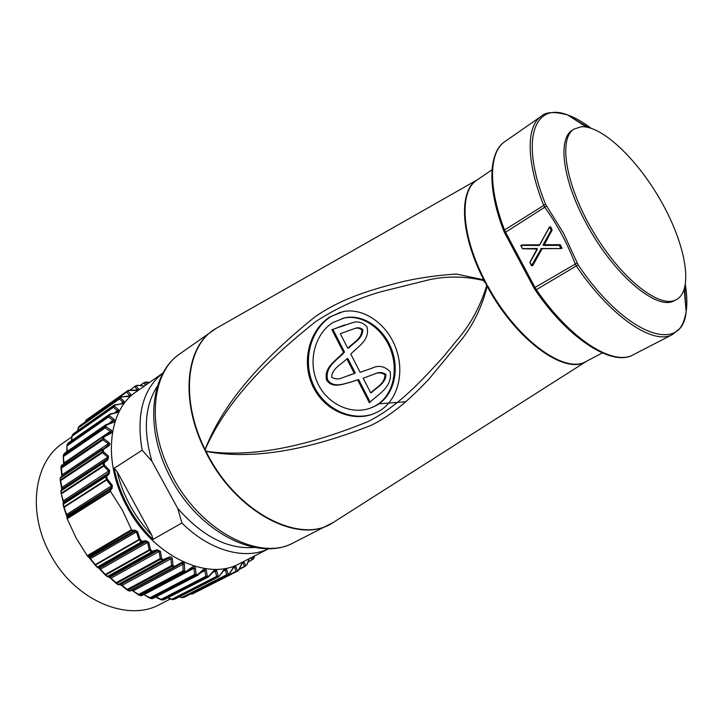 <?xml version="1.0" encoding="UTF-8"?>
<svg xmlns="http://www.w3.org/2000/svg" width="723" height="723" viewBox="0 0 723 723"><rect width="100%" height="100%" fill="white"/><g stroke="black" fill="none" stroke-linecap="round" stroke-linejoin="round"><path stroke-width="1.08" d="M486.001 282.738L487.465 286.145L484.311 279.467L483.307 280.443C464.907 276.231 447.04 275.96 429.697 279.638L381.057 291.731C357.858 298.31 336.05 308.278 315.635 321.654C270.004 358.03 227.23 399.168 205.178 449.471L205.07 449.453C225.567 397.225 268.567 354.532 314.406 317.28C341.636 298.111 372.074 289.308 404.437 281.229C420.985 277.614 438.274 275.21 456.303 274.035L483.741 279.81C459.973 233.827 458.617 189.769 477.514 179.693M217.686 327.51L216.421 328.224C186.733 344.157 179.485 398.427 205.07 449.453L205.124 450.7L206.046 451.432C235.662 512.39 300.687 545.404 333.339 522.404L334.568 521.617M590.98 128.161C582.747 121.943 574.966 117.542 567.645 114.957C533.899 101.509 519.738 140.651 545.558 204.275L563.597 233.357L578.138 264.889C626.127 336.204 682.404 354.794 686.145 311.758C687.284 304.076 687.031 295.147 685.386 284.961M676.466 299.602L673.7 301.021C656.177 310.538 612.878 273.719 586.263 223.389C562.611 180.199 557.478 138.897 572.3 130.248L573.863 129.191C558.084 138.852 565.784 185.639 593.176 231.613C620.388 277.695 658.563 308.17 675.363 300.135L676.466 299.602C693.7 290.149 685.847 245.495 662.132 203.055C638.626 160.524 602.241 125.16 581.012 126.778L573.863 129.191M539.213 245.459L521.003 245.341L539.367 245.214M371.902 407.519L376.511 405.35C393.285 396.068 399.792 371.577 391.821 349.878C383.913 328.125 363.172 313.927 345.061 317.759L342.277 318.454M375.544 405.739L370.257 408.161C350.61 415.309 326.272 403.533 317.099 381.889C307.709 360.406 315.3 333.565 332.851 322.585L344.058 318.039C362.196 314.207 382.937 328.423 390.863 350.212C398.816 371.911 392.372 396.43 375.544 405.739M329.941 316.909L343.136 311.604C363.651 307.474 387.13 323.777 396.032 348.594C404.961 373.321 397.578 401.039 378.509 411.495L372.969 414.062C350.556 422.458 322.657 409.227 312.092 384.609C301.283 360.19 309.896 329.525 329.941 316.909M340.822 312.128L330.944 316.629C310.98 329.191 302.268 359.81 313.104 384.247C323.606 408.82 351.604 422.078 373.927 413.664L372.969 414.062M71.884 436.837L62.765 443.226C34.216 461.852 26.887 512.164 50.149 553.935C74.162 600.09 127.528 622.63 159.81 604.401L170.402 598.987M108.179 456.448L107.799 459.349M163.037 372.978L136.168 391.812C108.016 410.031 102.223 462.395 127.23 507.049C153.159 556.349 207.917 581.672 239.593 563.588L268.811 548.64M268.775 548.64C245.422 560.388 209.851 550.98 181.925 522.973L152.942 539.448C143.19 529.878 134.921 518.897 128.125 506.507C121.401 494.08 116.746 481.355 114.162 468.314L142.133 450.185C136.069 414.514 143.037 388.793 163.018 373.014M110.104 490.366L109.788 489.453L111.089 487.808L112.038 488.468L110.267 490.718L66.85 517.677L67.185 518.734L110.52 491.414L122.187 509.814L131.848 530.357L134.704 530.095L137.542 531.595L140.081 539.259L142.033 541.382L145.675 540.677L148.739 542.25L150.511 549.643L152.318 551.215L157.18 549.742L160.407 551.351L161.554 558.436L163.235 559.602L169.037 557.144C170.872 556.493 171.993 557.026 172.381 558.734L173.005 565.567L174.559 566.389L181.048 562.774C183.018 561.898 184.157 562.413 184.446 564.311L184.645 570.935L186.046 571.459L192.074 567.194C193.927 566.109 195.056 566.452 195.463 568.215L196.105 574.442L197.487 574.74L203 569.896C204.708 568.621 205.811 568.784 206.308 570.384L207.311 576.141L208.649 576.222L213.601 570.872C215.147 569.426 216.204 569.408 216.773 570.827L218.057 576.05L219.331 575.915L223.696 570.131C225.07 568.531 226.064 568.35 226.679 569.57L228.161 574.207L229.345 573.863L233.104 567.736C234.297 566.01 235.21 565.657 235.843 566.678L237.46 570.691L238.527 570.149L241.69 563.777C242.702 561.943 243.515 561.437 244.139 562.25L245.802 565.603L246.742 564.889L249.173 558.689M251.975 557.252L253.077 559.087L254.568 555.924M127.203 589.932L122.124 585.35L127.23 589.435L171.568 565.567L170.98 558.762L172.381 558.734M116.005 583.235L111.035 578.165L116.069 582.756L160.217 558.499L159.123 551.45L160.407 551.351M100.334 569.724L105.26 574.93L100.416 569.245L105.35 574.46L149.281 549.796L147.555 542.449L148.739 542.25M98.69 568.124L100.009 569.353M88.884 557.37L95.111 565.034L90.502 558.68L95.264 564.636L138.952 539.521L136.457 531.911L137.542 531.595M88.929 557.397L90.167 558.834M131.396 529.751L87.212 555.689L87.917 556.547L131.848 530.357M87.212 555.689L76.042 537.894L67.185 518.734M110.267 490.718L110.52 491.414M157.487 386.064C144.826 405.341 142.964 430.393 151.929 461.22L142.133 450.185M181.925 522.973L177.759 508.441C202.557 536.629 228.188 549.625 254.65 547.428M177.759 508.441L151.929 461.22M66.778 516.511L66.227 514.595L66.778 516.439M66.85 517.325L67.149 515.635L111.089 487.808L111.496 486.082L106.543 480.009L64.148 507.248L66.588 514.568L63.796 507.284M63.299 502.783L62.937 500.768L63.326 502.702M61.148 493.393L61.103 490.899L61.157 493.592L63.326 500.84L61.193 493.673M60.262 478.427L61.853 487.51L60.28 480.506M149.372 382.557L145.269 382.331L146.606 384.491M135.572 385.883L137.325 385.26L144.311 385.992L137.262 385.395L136.195 385.919L138.454 388.983C138.897 389.932 138.084 390.438 135.996 390.501L128.866 390.393L127.908 391.107L130.773 394.433C131.396 395.481 130.673 396.15 128.595 396.421L121.419 396.963L120.578 397.867L124.058 401.373C124.871 402.494 124.257 403.307 122.205 403.796L115.065 405.034L114.37 406.118L118.464 409.706C119.467 410.872 118.979 411.821 116.981 412.535L109.95 414.496L109.426 415.734L114.117 419.313C115.319 420.506 114.966 421.572 113.05 422.503L106.218 425.196L105.865 426.579L111.134 430.04C112.526 431.224 112.318 432.39 110.511 433.547L103.967 436.963L103.778 438.635L109.01 442.584C110.203 443.759 110.023 444.934 108.468 446.109L103.262 449.589L103.299 451.559L108.486 456.114L108.034 459.593L104.157 462.837L104.474 465.133L109.598 470.429L109.227 473.782L106.661 476.439L107.347 479.168L112.327 485.305L112.038 488.468M151.839 535.228L117.045 471.423C122.838 495.499 134.433 516.773 151.839 535.228L152.942 539.448M114.162 468.314L117.045 471.423M239.322 568.974L244.51 566.335L242.874 562.964L244.139 562.25M132.698 531.522L89.191 556.963L89.869 557.55L134.785 531.324L132.698 531.522L132.056 530.691M190.971 593.818L236.096 571.297L234.505 567.284L235.843 566.678M179.602 596.683L182.069 597.379L226.733 574.686L225.269 570.049L226.679 569.57M167.935 597.713L171.893 599.222L216.584 576.403L215.318 571.17L216.773 570.827M203 569.896L203.235 570.357L197.75 575.165M156.069 596.918L161.13 599.367L205.793 576.358L204.817 570.601L206.308 570.384M192.074 567.194L192.309 567.79L186.326 572.047M144.591 594.975L149.977 597.767L194.568 574.523L193.954 568.296L195.463 568.215M133.692 591.405L138.626 594.414L183.109 570.881L184.645 570.935L139.467 595.174L140.858 595.662L186.046 571.459L186.136 572.173L183.109 570.881L182.937 564.274L184.446 564.311M248.079 561.861L251.875 559.927L250.682 557.921M63.109 504.428L63.525 503.127L105.838 475.779L108.405 473.149L108.812 471.342L103.696 466.118L104.474 465.133L103.488 465.495L103.172 463.19L104.157 462.837L103.461 462.205L107.338 458.997L108.034 459.593M61.193 490.158L62.033 488.893L107.338 458.997L107.727 457.171L102.53 452.661L103.299 451.559L102.314 451.866L102.277 449.896L107.899 445.567L108.468 446.109M61.193 466.091L62.124 474.794L108.26 443.768L103.018 439.855L103.778 438.635L102.802 438.897L102.991 437.216L110.077 433.059L110.511 433.547M63.66 454.559L63.217 456.041L64.049 462.937L110.366 431.342L105.088 427.908L105.865 426.579L104.898 426.796L105.26 425.404L112.734 422.069L113.05 422.503M66.932 445.368L67.808 443.398L66.932 445.368L67.14 451.459M113.303 421.78L113.24 420.533L108.54 416.981L109.426 415.734L108.486 415.906L109.76 414.098L116.981 412.535M105.947 424.753L113.312 421.771M72.842 434.378L72.002 435.842L71.794 440.47M117.596 411.812L117.488 410.836L113.384 407.275L114.37 406.118L113.457 406.254L114.153 405.169L115.065 405.034L114.514 404.871M79.422 426.127L78.301 427.6L77.976 430.51M122.07 403.606L123.136 403.136L122.991 402.404L119.494 398.915L120.533 397.072L121.419 396.963L120.804 396.882M85.368 421.861L85.694 420.768L85.639 421.663M121.392 396.864L129.788 395.879L126.742 392.047L127.908 391.107L127.058 391.188L128.866 390.393L128.025 390.465L86.209 420.054L127.058 391.188L126.742 392.047L85.694 420.768M128.893 390.203L137.406 390.14L134.957 386.724L137.325 385.26M145.422 385.323L143.976 383.018L145.648 382.06M112.327 485.305L66.588 514.568L67.203 516.385L109.788 489.453M253.927 558.048L254.686 555.87M253.484 558.861L247.944 562.205M246.895 564.871L249.336 558.608M245.567 566.145L239.051 569.507L245.151 566.398M238.707 570.203L241.844 563.832M238.066 570.863L236.096 571.297L236.99 571.396L192.372 593.999L238.066 570.863M192.255 594.044L191.487 593.908L193.059 593.655M233.276 567.907L234.505 567.284L234.144 566.904L233.104 567.736M184.41 597.135L229.019 574.514L229.345 573.863L228.839 574.595L226.733 574.686L227.655 574.939L182.982 597.605L228.965 574.541L233.294 567.88M179.268 596.855L182.115 597.659L184.058 597.297M223.443 570.98L225.269 570.049L224.717 569.579L223.904 570.366L218.789 576.656L217.515 576.791L218.057 576.05L216.584 576.403L217.515 576.791L172.815 599.593L219.051 576.583L174.415 599.322M173.674 599.494L171.966 599.575M212.562 572.598L215.318 571.17L214.532 570.628L213.827 571.206L208.902 576.565L206.724 576.891L207.311 576.141L205.793 576.358L206.724 576.891L162.051 599.873L163.389 599.927L208.486 576.891L163.859 599.81M161.238 599.81L163.055 600M200.325 572.941L204.817 570.601L203.778 569.968L197.75 575.21L197.487 574.74L196.864 575.49L195.472 575.192L196.105 574.442L194.568 574.523L195.472 575.192L150.863 598.4L152.237 598.68L197.442 575.427L153.086 598.382M151.613 598.59L150.538 598.472M150.095 598.319L150.863 598.4L149.977 597.767L150.456 598.454M144.347 594.423L193.954 568.296L192.643 567.582L186.136 572.173L141.618 595.625L139.105 595.237M144.455 594.966L150.05 598.283M140.669 595.725L141.328 595.716M138.762 595.074L139.467 595.174L138.626 594.414L139.024 595.21M133.448 590.727L182.937 564.274C183.127 563.199 182.585 562.928 181.31 563.479L174.776 567.157L181.256 563.515L181.048 562.774M133.574 591.369L138.699 595.029M173.836 567.112L174.559 566.389L174.803 567.139L173.836 567.112L172.282 566.29L173.005 565.567L171.568 565.567L172.282 566.29L127.926 590.131L129.453 590.908L173.836 567.112M128.929 590.863L130.393 590.926L174.803 567.139M127.32 590.058L127.926 590.131L127.23 589.435L127.474 590.158M119.006 584.726L120.741 584.473L122.124 585.35L170.98 558.762L169.236 558.02L169.037 557.144M163.47 560.497L163.235 559.602L162.467 560.316L160.777 559.141L161.554 558.436L160.217 558.499L160.777 559.141L116.611 583.371L118.265 584.482L162.467 560.316L163.47 560.497L119.259 584.636L120.741 584.473L169.236 558.02L163.47 560.497M117.939 584.564L119.259 584.636L116.231 583.434M116.295 583.452L117.831 584.509M107.926 576.873L109.923 577.171L111.035 578.165L159.123 551.45L157.352 550.745L157.18 549.742M152.517 552.236L152.318 551.215L151.505 551.902L149.697 550.311L150.511 549.643L149.281 549.796L149.697 550.311L105.748 574.966L107.519 576.475L151.505 551.902L152.517 552.236L108.522 576.791L109.923 577.171L157.352 550.745L152.517 552.236M107.176 576.565L108.522 576.791L105.413 575.056M97.587 567.483L99.557 568.161L100.416 569.245L147.555 542.449L145.811 541.798L145.675 540.677M142.187 542.521L142.033 541.382L141.184 542.024L139.223 539.9L140.081 539.259L138.952 539.521L139.223 539.9L95.526 565.006L97.433 567.04L141.184 542.024L142.187 542.521L98.427 567.501L99.557 568.161L145.811 541.798L142.187 542.521M97.189 567.248L98.427 567.501L97.063 567.121L95.192 565.124M88.586 557.072L89.869 557.55L90.502 558.68L136.457 531.911L134.785 531.324L134.704 530.095M89.191 556.963L87.917 556.547M66.85 517.677L67.203 516.385M106.371 479.584L107.347 479.168L106.543 480.009L105.685 476.837L106.661 476.439L105.838 475.779L105.685 476.837L63.353 504.166L63.986 506.832L106.371 479.584M63.118 504.5L63.741 507.103L63.326 500.84L109.598 470.429M63.163 503.66L63.723 502.069L108.405 473.149L109.227 473.782M60.877 491.152L61.41 489.941L103.461 462.205L103.172 463.19L61.103 490.899L62.033 488.893L61.853 487.51L107.727 457.171L108.486 456.114M60.253 478.165L60.868 477.09L102.684 449.019M102.693 449.01L60.886 477.081L60.461 477.948L102.277 449.896L107.899 445.567L109.01 442.584M103.552 436.439L110.375 432.878L111.134 430.04M63.66 462.458L64.049 462.937M108.766 423.624L114.117 419.313M116.755 412.237L117.605 411.803M114.794 412.706L118.464 409.706M114.948 404.817L122.205 403.796M121.22 403.633L124.058 401.373M128.432 396.186L130.773 394.433M85.983 420.316L87.194 419.313M136.484 390.321L138.454 388.983M146.57 382.033L149.48 382.485M361.871 329.986C359.539 328.016 357.026 327.564 354.324 328.631L340.298 333.674L347.781 348.233C352.869 342.829 361.771 339.096 361.871 329.986L362.856 329.688C362.747 338.825 353.863 342.503 348.775 347.917L347.781 348.233M346.841 358.834C341.627 364.311 332.128 368.179 331.685 377.207C335.21 379.349 338.897 379.494 342.756 377.632L354.315 373.411L346.841 358.834L347.835 358.509L355.3 373.068L348.224 375.77M384.952 374.758C381.419 372.508 377.795 372.318 374.071 374.189L363.181 378.219L370.718 392.887C375.861 387.519 384.916 383.868 384.952 374.758L385.919 374.406C385.865 383.542 376.837 387.139 371.685 392.517L370.718 392.887M374.071 374.189L375.047 373.836C378.771 371.965 382.395 372.155 385.919 374.406M354.397 328.613L355.318 328.332C358.021 327.266 360.533 327.718 362.856 329.688M349.959 382.35L358.617 379.539L370.203 402.105M350.953 382.006C343.759 383.768 333.439 388.35 327.627 379.801C324.419 366.633 337.894 359.738 344.528 352.065L343.533 352.39L331.884 329.697L332.896 329.399L344.528 352.065M332.896 329.399L344.744 324.898M343.533 352.39C336.891 360.036 323.38 367.058 326.624 380.153C332.399 388.703 342.747 384.148 349.968 382.359L357.641 379.891L369.381 402.783C377.813 394.297 392.716 387.474 390.158 371.667C384.618 366.109 378.545 364.961 371.929 368.215L360.144 372.309L350.8 354.107C357.533 346.76 370.33 340.253 366.968 326.742C362.368 322.042 357.198 320.795 351.468 323.018L331.884 329.697M327.627 379.801L326.624 380.153M355.3 373.068L354.315 373.411M358.617 379.539L357.641 379.891M361.129 371.965L360.144 372.309M684.256 289.498L686.145 311.758C684.672 319.702 682.449 325.386 679.457 328.82L672.661 334.433C653.863 345.693 611.098 317.388 576.394 266.109L575.128 263.768C567.347 243.38 557.234 224.555 544.78 207.275L543.588 205.043C525.964 161.202 526.217 126.01 541.292 116.267C545.711 111.857 554.496 111.414 567.645 114.957L586.434 127.04M504.699 232.978L503.823 231.071L504.546 229.977L505.585 232.246L546.543 206.064M534.062 288.125L504.726 233.041L505.585 232.246L534.993 287.465L577.144 262.991M486.452 286.407C480.479 305.567 471.649 322.295 459.973 336.602L443.127 357.099C419.855 382.63 397.858 406.425 368.26 421.5C313.809 443.506 257.551 458.463 206.091 451.315L206.046 451.432C258.256 461.075 315.915 446.977 371.387 425.251C394.017 413.972 411.667 397.307 429.091 378.933L462.557 338.364C473.927 323.497 482.133 306.154 487.185 286.344L485.748 282.901L486.814 286.353M378.933 403.841L406.082 401.708M331.821 523.298L329.625 524.482C296.204 543.904 234.216 510.384 205.648 451.667L206.091 451.315L205.178 449.471L204.663 449.697C180.172 400.741 185.648 348.314 212.842 330.538L214.921 329.155M483.533 280.153L485.748 282.901L484.039 279.665M483.307 280.443L485.422 283.091M529.977 262.557L537.388 249.128L529.977 262.557L531.577 265.558L541.184 248.766L531.83 265.639L529.977 262.557M520.912 245.368L522.612 248.739L520.885 245.386M543.072 244.808L559.277 245.115L561.084 248.278L561.78 248.088L560.921 248.585L559.195 245.35L543.407 245.44L543.072 244.808L551.116 230.294L543.325 244.889L544.202 245.025L543.407 245.44M549.471 227.04L551.369 230.167L549.381 227.121L539.448 245.133L549.381 227.149M560.054 244.699L544.03 244.708L552.074 230.212L551.369 230.167L552.074 229.995L544.202 245.025L559.195 245.35L560.054 244.699L561.78 248.088L560.397 244.916M491.983 169.806L477.063 179.991C459.141 190.944 461.021 234.369 484.311 279.467M477.451 179.729L216.421 328.224L180.036 353.719C152.282 371.902 146.145 424.211 170.33 472.11C197.677 529.796 259.647 562.377 293.791 542.639C256.638 563.172 195.49 530.203 168.531 473.646M539.521 245.269L549.48 227.239L550.691 226.832L550.113 226.886M549.67 227.049L550.438 226.95L552.074 229.995L550.691 226.832M541.247 248.486L561.021 248.558L540.931 248.676M532.218 265.585L531.504 265.63L532.544 265.44L541.843 248.667M130.013 390.212L135.21 386.1M77.668 430.727L78.301 427.6L79.711 425.847L120.642 396.972L79.837 425.775M78.744 426.85L119.693 397.975L119.494 398.915L78.527 427.781L78.744 426.85M72.002 435.842L73.294 433.8L114.351 404.961L73.457 433.71M72.381 435.083L113.457 406.254L113.384 407.275L72.282 436.077L72.381 435.083M67.591 443.669L109.019 414.668L68.251 442.964M67.248 444.627L108.486 415.906L108.54 416.981L67.284 445.675L67.248 444.627M63.281 455.589L64.22 453.475L105.603 424.898L64.374 453.384M63.488 455.336L104.898 426.796L105.088 427.908L63.66 456.421L63.488 455.336M60.452 479.873L102.314 451.866L102.53 452.661L60.66 480.641L60.452 479.873M61.374 493.149L103.488 465.495L103.696 466.118L61.572 493.746L61.374 493.149M61.175 465.847L103.244 436.647M61.175 467.194L102.802 438.897L103.018 439.855L61.374 468.133L61.175 467.194M174.749 567.166L130.42 590.917L129.083 590.971M139.964 385.531L144.284 382.485L140.352 385.567M141.771 595.517L140.497 595.725M129.173 590.989L130.348 590.953M61.238 465.702L61.591 465.07M87.185 419.322L128.188 390.384M578.138 264.889L536.339 289.67L535.246 290.068L534.08 288.161L534.993 287.465L536.339 289.67C570.384 339.557 613.502 366.471 633.312 354.74C613.339 366.814 569.742 340.696 535.282 290.131M503.75 230.89C486.733 187.149 488.811 151.893 504.943 141.536C489.137 151.821 487.817 186.923 504.546 229.977L545.558 204.275M570.655 116.891L588.296 127.411M684.798 287.682L685.847 308.188M586.76 361.129C566.118 376.014 516.412 340.904 487.185 286.344L487.465 286.145M487.763 285.992C516.493 339.602 565.196 374.776 586.29 361.383L602.268 352.969M537.297 249.01L522.612 248.739L537.144 248.685L529.887 262.431M520.831 245.648L522.422 248.631L537.053 248.495L537.388 249.128M529.905 262.63L531.486 265.621M542.142 248.667L532.788 265.522M521.672 245.169L539.485 245.052M521.807 244.934L539.611 244.826M561.717 248.576L562.033 247.962M561.644 248.396L561.012 248.558L561.644 248.396M550.203 226.859L549.453 227.049M180.036 353.719C150.321 373.773 144.772 426.407 168.477 473.538M191.514 594.125L190.673 593.963M171.938 599.566L167.573 597.903M161.193 599.792L155.671 597.117M144.401 594.93L143.678 594.541M133.511 591.324L131.64 590.257M129.01 590.935L127.546 590.194M127.257 590.013L122.187 585.955M120.117 584.609L122.133 585.91M117.894 584.545L118.599 584.762M116.032 583.28L111.035 578.716M110.981 578.671L109.119 577.216M107.112 576.52L105.377 575.047M100.298 569.679L98.626 568.097M97.063 567.121L95.183 565.115M88.64 557.153L88.079 556.665M66.218 514.568L63.769 507.221M62.928 500.732L61.175 493.637M61.139 493.448L60.877 491.269M60.967 490.537L60.868 491.197M61.627 489.417L61.446 487.347M61.437 487.302L60.244 480.461M60.226 480.18L60.226 478.328M60.886 477.081L60.226 478.246M61.735 476.511L61.699 474.559M61.69 474.505L60.949 467.88M60.949 467.483L61.157 465.928M63.624 463.642L63.615 462.639M63.606 462.575L63.226 456.114M66.769 451.712L66.932 445.413M71.45 440.705L71.993 435.87M345.061 317.759L344.058 318.039M293.791 542.639L333.339 522.404L586.705 361.166M541.337 248.667L560.921 248.585M672.661 334.433L633.312 354.74M541.292 116.267L504.943 141.536"/></g></svg>
